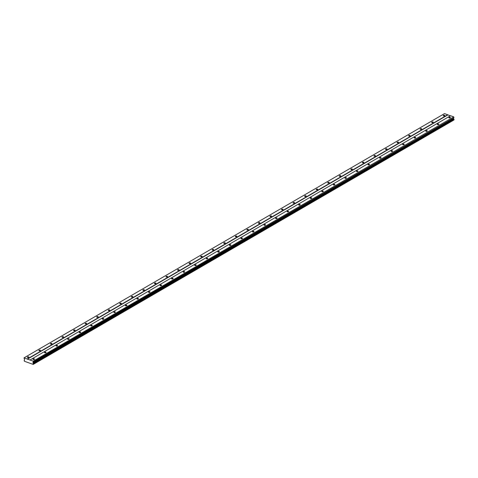 <?xml version="1.0" encoding="UTF-8"?>
<svg xmlns="http://www.w3.org/2000/svg" width="478" height="478" viewBox="0 0 478 478"><rect width="100%" height="100%" fill="white"/><g stroke="black" fill="none" stroke-linecap="round" stroke-linejoin="round"><path stroke-width="0.72" d="M33.167 358.966A0.777 0.358 -4.7 0 0 32.97 359.235A0.777 0.358 -4.7 0 0 33.478 359.528A0.777 0.358 -4.7 0 0 34.32 359.378A0.777 0.358 -4.7 0 0 34.518 359.109A0.777 0.358 -4.7 0 0 34.01 358.817A0.777 0.358 -4.7 0 0 33.167 358.966M449.063 117.379A0.777 0.358 -4.7 0 0 448.86 117.648A0.777 0.358 -4.7 0 0 449.374 117.941A0.777 0.358 -4.7 0 0 450.21 117.785A0.777 0.358 -4.7 0 0 450.413 117.516A0.777 0.358 -4.7 0 0 449.9 117.224A0.777 0.358 -4.7 0 0 449.063 117.379M437.507 124.089A0.777 0.358 -4.7 0 0 437.31 124.358A0.777 0.358 -4.7 0 0 437.818 124.65A0.777 0.358 -4.7 0 0 438.661 124.501A0.777 0.358 -4.7 0 0 438.858 124.232A0.777 0.358 -4.7 0 0 438.35 123.933A0.777 0.358 -4.7 0 0 437.507 124.089M425.958 130.799A0.777 0.358 -4.7 0 0 425.755 131.068A0.777 0.358 -4.7 0 0 426.268 131.36A0.777 0.358 -4.7 0 0 427.105 131.211A0.777 0.358 -4.7 0 0 427.308 130.942A0.777 0.358 -4.7 0 0 426.794 130.649A0.777 0.358 -4.7 0 0 425.958 130.799M414.402 137.509A0.777 0.358 -4.7 0 0 414.205 137.778A0.777 0.358 -4.7 0 0 414.713 138.07A0.777 0.358 -4.7 0 0 415.555 137.921A0.777 0.358 -4.7 0 0 415.752 137.652A0.777 0.358 -4.7 0 0 415.245 137.359A0.777 0.358 -4.7 0 0 414.402 137.509M402.852 144.219A0.777 0.358 -4.7 0 0 402.649 144.487A0.777 0.358 -4.7 0 0 403.163 144.78A0.777 0.358 -4.7 0 0 404 144.631A0.777 0.358 -4.7 0 0 404.203 144.362A0.777 0.358 -4.7 0 0 403.689 144.069A0.777 0.358 -4.7 0 0 402.852 144.219M391.297 150.929A0.777 0.358 -4.7 0 0 391.1 151.203A0.777 0.358 -4.7 0 0 391.607 151.496A0.777 0.358 -4.7 0 0 392.45 151.341A0.777 0.358 -4.7 0 0 392.647 151.072A0.777 0.358 -4.7 0 0 392.139 150.779A0.777 0.358 -4.7 0 0 391.297 150.929M379.747 157.644A0.777 0.358 -4.7 0 0 379.544 157.913A0.777 0.358 -4.7 0 0 380.058 158.206A0.777 0.358 -4.7 0 0 380.894 158.051A0.777 0.358 -4.7 0 0 381.097 157.782A0.777 0.358 -4.7 0 0 380.584 157.489A0.777 0.358 -4.7 0 0 379.747 157.644M368.191 164.354A0.777 0.358 -4.7 0 0 367.994 164.623A0.777 0.358 -4.7 0 0 368.502 164.916A0.777 0.358 -4.7 0 0 369.345 164.767A0.777 0.358 -4.7 0 0 369.542 164.492A0.777 0.358 -4.7 0 0 369.034 164.199A0.777 0.358 -4.7 0 0 368.191 164.354M356.642 171.064A0.777 0.358 -4.7 0 0 356.439 171.333A0.777 0.358 -4.7 0 0 356.952 171.626A0.777 0.358 -4.7 0 0 357.789 171.477A0.777 0.358 -4.7 0 0 357.992 171.208A0.777 0.358 -4.7 0 0 357.478 170.915A0.777 0.358 -4.7 0 0 356.642 171.064M345.086 177.774A0.777 0.358 -4.7 0 0 344.889 178.043A0.777 0.358 -4.7 0 0 345.397 178.336A0.777 0.358 -4.7 0 0 346.239 178.186A0.777 0.358 -4.7 0 0 346.436 177.918A0.777 0.358 -4.7 0 0 345.929 177.625A0.777 0.358 -4.7 0 0 345.086 177.774M333.536 184.484A0.777 0.358 -4.7 0 0 333.333 184.753A0.777 0.358 -4.7 0 0 333.847 185.046A0.777 0.358 -4.7 0 0 334.684 184.896A0.777 0.358 -4.7 0 0 334.887 184.627A0.777 0.358 -4.7 0 0 334.373 184.335A0.777 0.358 -4.7 0 0 333.536 184.484M321.981 191.194A0.777 0.358 -4.7 0 0 321.784 191.463A0.777 0.358 -4.7 0 0 322.291 191.762A0.777 0.358 -4.7 0 0 323.134 191.606A0.777 0.358 -4.7 0 0 323.331 191.337A0.777 0.358 -4.7 0 0 322.823 191.045A0.777 0.358 -4.7 0 0 321.981 191.194M310.431 197.91A0.777 0.358 -4.7 0 0 310.228 198.179A0.777 0.358 -4.7 0 0 310.742 198.472A0.777 0.358 -4.7 0 0 311.578 198.316A0.777 0.358 -4.7 0 0 311.781 198.047A0.777 0.358 -4.7 0 0 311.268 197.755A0.777 0.358 -4.7 0 0 310.431 197.91M298.875 204.62A0.777 0.358 -4.7 0 0 298.678 204.889A0.777 0.358 -4.7 0 0 299.186 205.181A0.777 0.358 -4.7 0 0 300.029 205.026A0.777 0.358 -4.7 0 0 300.226 204.757A0.777 0.358 -4.7 0 0 299.718 204.465A0.777 0.358 -4.7 0 0 298.875 204.62M287.326 211.33A0.777 0.358 -4.7 0 0 287.123 211.599A0.777 0.358 -4.7 0 0 287.637 211.891A0.777 0.358 -4.7 0 0 288.473 211.742A0.777 0.358 -4.7 0 0 288.676 211.473A0.777 0.358 -4.7 0 0 288.162 211.174A0.777 0.358 -4.7 0 0 287.326 211.33M275.77 218.04A0.777 0.358 -4.7 0 0 275.573 218.309A0.777 0.358 -4.7 0 0 276.081 218.601A0.777 0.358 -4.7 0 0 276.923 218.452A0.777 0.358 -4.7 0 0 277.121 218.183A0.777 0.358 -4.7 0 0 276.613 217.89A0.777 0.358 -4.7 0 0 275.77 218.04M264.22 224.75A0.777 0.358 -4.7 0 0 264.017 225.019A0.777 0.358 -4.7 0 0 264.531 225.311A0.777 0.358 -4.7 0 0 265.368 225.162A0.777 0.358 -4.7 0 0 265.571 224.893A0.777 0.358 -4.7 0 0 265.057 224.6A0.777 0.358 -4.7 0 0 264.22 224.75M252.665 231.46A0.777 0.358 -4.7 0 0 252.468 231.728A0.777 0.358 -4.7 0 0 252.976 232.021A0.777 0.358 -4.7 0 0 253.818 231.872A0.777 0.358 -4.7 0 0 254.015 231.603A0.777 0.358 -4.7 0 0 253.507 231.31A0.777 0.358 -4.7 0 0 252.665 231.46M241.115 238.169A0.777 0.358 -4.7 0 0 240.912 238.444A0.777 0.358 -4.7 0 0 241.426 238.737A0.777 0.358 -4.7 0 0 242.262 238.582A0.777 0.358 -4.7 0 0 242.466 238.313A0.777 0.358 -4.7 0 0 241.952 238.02A0.777 0.358 -4.7 0 0 241.115 238.169M229.56 244.885A0.777 0.358 -4.7 0 0 229.362 245.154A0.777 0.358 -4.7 0 0 229.87 245.447A0.777 0.358 -4.7 0 0 230.713 245.292A0.777 0.358 -4.7 0 0 230.91 245.023A0.777 0.358 -4.7 0 0 230.402 244.73A0.777 0.358 -4.7 0 0 229.56 244.885M218.01 251.595A0.777 0.358 -4.7 0 0 217.807 251.864A0.777 0.358 -4.7 0 0 218.321 252.157A0.777 0.358 -4.7 0 0 219.157 252.008A0.777 0.358 -4.7 0 0 219.36 251.733A0.777 0.358 -4.7 0 0 218.846 251.44A0.777 0.358 -4.7 0 0 218.01 251.595M206.454 258.305A0.777 0.358 -4.7 0 0 206.257 258.574A0.777 0.358 -4.7 0 0 206.765 258.867A0.777 0.358 -4.7 0 0 207.607 258.718A0.777 0.358 -4.7 0 0 207.805 258.449A0.777 0.358 -4.7 0 0 207.297 258.156A0.777 0.358 -4.7 0 0 206.454 258.305M194.905 265.015A0.777 0.358 -4.7 0 0 194.701 265.284A0.777 0.358 -4.7 0 0 195.215 265.577A0.777 0.358 -4.7 0 0 196.052 265.427A0.777 0.358 -4.7 0 0 196.255 265.159A0.777 0.358 -4.7 0 0 195.741 264.866A0.777 0.358 -4.7 0 0 194.905 265.015M183.349 271.725A0.777 0.358 -4.7 0 0 183.152 271.994A0.777 0.358 -4.7 0 0 183.66 272.287A0.777 0.358 -4.7 0 0 184.502 272.137A0.777 0.358 -4.7 0 0 184.699 271.868A0.777 0.358 -4.7 0 0 184.191 271.576A0.777 0.358 -4.7 0 0 183.349 271.725M171.799 278.435A0.777 0.358 -4.7 0 0 171.596 278.704A0.777 0.358 -4.7 0 0 172.11 279.003A0.777 0.358 -4.7 0 0 172.946 278.847A0.777 0.358 -4.7 0 0 173.15 278.578A0.777 0.358 -4.7 0 0 172.636 278.286A0.777 0.358 -4.7 0 0 171.799 278.435M160.244 285.151A0.777 0.358 -4.7 0 0 160.046 285.42A0.777 0.358 -4.7 0 0 160.554 285.713A0.777 0.358 -4.7 0 0 161.397 285.557A0.777 0.358 -4.7 0 0 161.594 285.288A0.777 0.358 -4.7 0 0 161.086 284.996A0.777 0.358 -4.7 0 0 160.244 285.151M148.694 291.861A0.777 0.358 -4.7 0 0 148.497 292.13A0.777 0.358 -4.7 0 0 149.005 292.422A0.777 0.358 -4.7 0 0 149.847 292.267A0.777 0.358 -4.7 0 0 150.044 291.998A0.777 0.358 -4.7 0 0 149.536 291.705A0.777 0.358 -4.7 0 0 148.694 291.861M137.138 298.571A0.777 0.358 -4.7 0 0 136.941 298.84A0.777 0.358 -4.7 0 0 137.449 299.132A0.777 0.358 -4.7 0 0 138.291 298.983A0.777 0.358 -4.7 0 0 138.489 298.714A0.777 0.358 -4.7 0 0 137.981 298.415A0.777 0.358 -4.7 0 0 137.138 298.571M125.589 305.281A0.777 0.358 -4.7 0 0 125.391 305.55A0.777 0.358 -4.7 0 0 125.899 305.842A0.777 0.358 -4.7 0 0 126.742 305.693A0.777 0.358 -4.7 0 0 126.939 305.424A0.777 0.358 -4.7 0 0 126.431 305.131A0.777 0.358 -4.7 0 0 125.589 305.281M114.033 311.991A0.777 0.358 -4.7 0 0 113.836 312.259A0.777 0.358 -4.7 0 0 114.344 312.552A0.777 0.358 -4.7 0 0 115.186 312.403A0.777 0.358 -4.7 0 0 115.383 312.134A0.777 0.358 -4.7 0 0 114.875 311.841A0.777 0.358 -4.7 0 0 114.033 311.991M102.483 318.701A0.777 0.358 -4.7 0 0 102.286 318.969A0.777 0.358 -4.7 0 0 102.794 319.262A0.777 0.358 -4.7 0 0 103.636 319.113A0.777 0.358 -4.7 0 0 103.834 318.844A0.777 0.358 -4.7 0 0 103.326 318.551A0.777 0.358 -4.7 0 0 102.483 318.701M90.928 325.41A0.777 0.358 -4.7 0 0 90.73 325.685A0.777 0.358 -4.7 0 0 91.238 325.978A0.777 0.358 -4.7 0 0 92.081 325.823A0.777 0.358 -4.7 0 0 92.278 325.554A0.777 0.358 -4.7 0 0 91.77 325.261A0.777 0.358 -4.7 0 0 90.928 325.41M79.378 332.126A0.777 0.358 -4.7 0 0 79.181 332.395A0.777 0.358 -4.7 0 0 79.689 332.688A0.777 0.358 -4.7 0 0 80.531 332.533A0.777 0.358 -4.7 0 0 80.728 332.264A0.777 0.358 -4.7 0 0 80.22 331.971A0.777 0.358 -4.7 0 0 79.378 332.126M67.822 338.836A0.777 0.358 -4.7 0 0 67.625 339.105A0.777 0.358 -4.7 0 0 68.139 339.398A0.777 0.358 -4.7 0 0 68.975 339.249A0.777 0.358 -4.7 0 0 69.179 338.974A0.777 0.358 -4.7 0 0 68.665 338.681A0.777 0.358 -4.7 0 0 67.822 338.836M56.273 345.546A0.777 0.358 -4.7 0 0 56.075 345.815A0.777 0.358 -4.7 0 0 56.583 346.108A0.777 0.358 -4.7 0 0 57.426 345.958A0.777 0.358 -4.7 0 0 57.623 345.69A0.777 0.358 -4.7 0 0 57.115 345.397A0.777 0.358 -4.7 0 0 56.273 345.546M44.723 352.256A0.777 0.358 -4.7 0 0 44.52 352.525A0.777 0.358 -4.7 0 0 45.034 352.818A0.777 0.358 -4.7 0 0 45.87 352.668A0.777 0.358 -4.7 0 0 46.073 352.4A0.777 0.358 -4.7 0 0 45.559 352.107A0.777 0.358 -4.7 0 0 44.723 352.256M27.539 356.958A0.777 0.358 -4.7 0 0 27.342 357.227A0.777 0.358 -4.7 0 0 27.849 357.52A0.777 0.358 -4.7 0 0 28.692 357.371A0.777 0.358 -4.7 0 0 28.889 357.102A0.777 0.358 -4.7 0 0 28.381 356.809A0.777 0.358 -4.7 0 0 27.539 356.958M443.435 115.365A0.777 0.358 -4.7 0 0 443.231 115.634A0.777 0.358 -4.7 0 0 443.745 115.933A0.777 0.358 -4.7 0 0 444.582 115.778A0.777 0.358 -4.7 0 0 444.785 115.509A0.777 0.358 -4.7 0 0 444.271 115.216A0.777 0.358 -4.7 0 0 443.435 115.365M431.879 122.081A0.777 0.358 -4.7 0 0 431.682 122.35A0.777 0.358 -4.7 0 0 432.19 122.643A0.777 0.358 -4.7 0 0 433.032 122.488A0.777 0.358 -4.7 0 0 433.229 122.219A0.777 0.358 -4.7 0 0 432.721 121.926A0.777 0.358 -4.7 0 0 431.879 122.081M420.329 128.791A0.777 0.358 -4.7 0 0 420.126 129.06A0.777 0.358 -4.7 0 0 420.64 129.353A0.777 0.358 -4.7 0 0 421.476 129.197A0.777 0.358 -4.7 0 0 421.68 128.929A0.777 0.358 -4.7 0 0 421.166 128.636A0.777 0.358 -4.7 0 0 420.329 128.791M408.774 135.501A0.777 0.358 -4.7 0 0 408.576 135.77A0.777 0.358 -4.7 0 0 409.084 136.063A0.777 0.358 -4.7 0 0 409.927 135.913A0.777 0.358 -4.7 0 0 410.124 135.644A0.777 0.358 -4.7 0 0 409.616 135.346A0.777 0.358 -4.7 0 0 408.774 135.501M397.224 142.211A0.777 0.358 -4.7 0 0 397.027 142.48A0.777 0.358 -4.7 0 0 397.535 142.773A0.777 0.358 -4.7 0 0 398.377 142.623A0.777 0.358 -4.7 0 0 398.574 142.354A0.777 0.358 -4.7 0 0 398.066 142.062A0.777 0.358 -4.7 0 0 397.224 142.211M385.668 148.921A0.777 0.358 -4.7 0 0 385.471 149.19A0.777 0.358 -4.7 0 0 385.979 149.483A0.777 0.358 -4.7 0 0 386.822 149.333A0.777 0.358 -4.7 0 0 387.019 149.064A0.777 0.358 -4.7 0 0 386.511 148.772A0.777 0.358 -4.7 0 0 385.668 148.921M374.119 155.631A0.777 0.358 -4.7 0 0 373.921 155.9A0.777 0.358 -4.7 0 0 374.429 156.192A0.777 0.358 -4.7 0 0 375.272 156.043A0.777 0.358 -4.7 0 0 375.469 155.774A0.777 0.358 -4.7 0 0 374.961 155.481A0.777 0.358 -4.7 0 0 374.119 155.631M362.563 162.341A0.777 0.358 -4.7 0 0 362.366 162.616A0.777 0.358 -4.7 0 0 362.874 162.908A0.777 0.358 -4.7 0 0 363.716 162.753A0.777 0.358 -4.7 0 0 363.913 162.484A0.777 0.358 -4.7 0 0 363.405 162.191A0.777 0.358 -4.7 0 0 362.563 162.341M351.013 169.057A0.777 0.358 -4.7 0 0 350.816 169.326A0.777 0.358 -4.7 0 0 351.324 169.618A0.777 0.358 -4.7 0 0 352.166 169.463A0.777 0.358 -4.7 0 0 352.364 169.194A0.777 0.358 -4.7 0 0 351.856 168.901A0.777 0.358 -4.7 0 0 351.013 169.057M339.458 175.767A0.777 0.358 -4.7 0 0 339.26 176.035A0.777 0.358 -4.7 0 0 339.768 176.328A0.777 0.358 -4.7 0 0 340.611 176.179A0.777 0.358 -4.7 0 0 340.808 175.91A0.777 0.358 -4.7 0 0 340.3 175.611A0.777 0.358 -4.7 0 0 339.458 175.767M327.908 182.476A0.777 0.358 -4.7 0 0 327.711 182.745A0.777 0.358 -4.7 0 0 328.219 183.038A0.777 0.358 -4.7 0 0 329.061 182.889A0.777 0.358 -4.7 0 0 329.258 182.62A0.777 0.358 -4.7 0 0 328.75 182.327A0.777 0.358 -4.7 0 0 327.908 182.476M316.352 189.186A0.777 0.358 -4.7 0 0 316.155 189.455A0.777 0.358 -4.7 0 0 316.669 189.748A0.777 0.358 -4.7 0 0 317.506 189.599A0.777 0.358 -4.7 0 0 317.709 189.33A0.777 0.358 -4.7 0 0 317.195 189.037A0.777 0.358 -4.7 0 0 316.352 189.186M304.803 195.896A0.777 0.358 -4.7 0 0 304.606 196.165A0.777 0.358 -4.7 0 0 305.113 196.458A0.777 0.358 -4.7 0 0 305.956 196.309A0.777 0.358 -4.7 0 0 306.153 196.04A0.777 0.358 -4.7 0 0 305.645 195.747A0.777 0.358 -4.7 0 0 304.803 195.896M293.253 202.606A0.777 0.358 -4.7 0 0 293.05 202.875A0.777 0.358 -4.7 0 0 293.564 203.174A0.777 0.358 -4.7 0 0 294.4 203.019A0.777 0.358 -4.7 0 0 294.603 202.75A0.777 0.358 -4.7 0 0 294.089 202.457A0.777 0.358 -4.7 0 0 293.253 202.606M281.697 209.322A0.777 0.358 -4.7 0 0 281.5 209.591A0.777 0.358 -4.7 0 0 282.008 209.884A0.777 0.358 -4.7 0 0 282.851 209.728A0.777 0.358 -4.7 0 0 283.048 209.46A0.777 0.358 -4.7 0 0 282.54 209.167A0.777 0.358 -4.7 0 0 281.697 209.322M270.148 216.032A0.777 0.358 -4.7 0 0 269.945 216.301A0.777 0.358 -4.7 0 0 270.458 216.594A0.777 0.358 -4.7 0 0 271.295 216.438A0.777 0.358 -4.7 0 0 271.498 216.17A0.777 0.358 -4.7 0 0 270.984 215.877A0.777 0.358 -4.7 0 0 270.148 216.032M258.592 222.742A0.777 0.358 -4.7 0 0 258.395 223.011A0.777 0.358 -4.7 0 0 258.903 223.304A0.777 0.358 -4.7 0 0 259.745 223.154A0.777 0.358 -4.7 0 0 259.942 222.885A0.777 0.358 -4.7 0 0 259.435 222.587A0.777 0.358 -4.7 0 0 258.592 222.742M247.042 229.452A0.777 0.358 -4.7 0 0 246.839 229.721A0.777 0.358 -4.7 0 0 247.353 230.014A0.777 0.358 -4.7 0 0 248.19 229.864A0.777 0.358 -4.7 0 0 248.393 229.595A0.777 0.358 -4.7 0 0 247.879 229.303A0.777 0.358 -4.7 0 0 247.042 229.452M235.487 236.162A0.777 0.358 -4.7 0 0 235.29 236.431A0.777 0.358 -4.7 0 0 235.797 236.724A0.777 0.358 -4.7 0 0 236.64 236.574A0.777 0.358 -4.7 0 0 236.837 236.305A0.777 0.358 -4.7 0 0 236.329 236.013A0.777 0.358 -4.7 0 0 235.487 236.162M223.937 242.872A0.777 0.358 -4.7 0 0 223.734 243.141A0.777 0.358 -4.7 0 0 224.248 243.433A0.777 0.358 -4.7 0 0 225.084 243.284A0.777 0.358 -4.7 0 0 225.287 243.015A0.777 0.358 -4.7 0 0 224.774 242.722A0.777 0.358 -4.7 0 0 223.937 242.872M212.381 249.582A0.777 0.358 -4.7 0 0 212.184 249.857A0.777 0.358 -4.7 0 0 212.692 250.149A0.777 0.358 -4.7 0 0 213.535 249.994A0.777 0.358 -4.7 0 0 213.732 249.725A0.777 0.358 -4.7 0 0 213.224 249.432A0.777 0.358 -4.7 0 0 212.381 249.582M200.832 256.298A0.777 0.358 -4.7 0 0 200.629 256.567A0.777 0.358 -4.7 0 0 201.142 256.859A0.777 0.358 -4.7 0 0 201.979 256.704A0.777 0.358 -4.7 0 0 202.182 256.435A0.777 0.358 -4.7 0 0 201.668 256.142A0.777 0.358 -4.7 0 0 200.832 256.298M189.276 263.008A0.777 0.358 -4.7 0 0 189.079 263.276A0.777 0.358 -4.7 0 0 189.587 263.569A0.777 0.358 -4.7 0 0 190.429 263.42A0.777 0.358 -4.7 0 0 190.626 263.151A0.777 0.358 -4.7 0 0 190.119 262.852A0.777 0.358 -4.7 0 0 189.276 263.008M177.726 269.717A0.777 0.358 -4.7 0 0 177.523 269.986A0.777 0.358 -4.7 0 0 178.037 270.279A0.777 0.358 -4.7 0 0 178.874 270.13A0.777 0.358 -4.7 0 0 179.077 269.861A0.777 0.358 -4.7 0 0 178.563 269.568A0.777 0.358 -4.7 0 0 177.726 269.717M166.171 276.427A0.777 0.358 -4.7 0 0 165.974 276.696A0.777 0.358 -4.7 0 0 166.481 276.989A0.777 0.358 -4.7 0 0 167.324 276.84A0.777 0.358 -4.7 0 0 167.521 276.571A0.777 0.358 -4.7 0 0 167.013 276.278A0.777 0.358 -4.7 0 0 166.171 276.427M154.621 283.137A0.777 0.358 -4.7 0 0 154.418 283.406A0.777 0.358 -4.7 0 0 154.932 283.699A0.777 0.358 -4.7 0 0 155.768 283.55A0.777 0.358 -4.7 0 0 155.971 283.281A0.777 0.358 -4.7 0 0 155.458 282.988A0.777 0.358 -4.7 0 0 154.621 283.137M143.065 289.847A0.777 0.358 -4.7 0 0 142.868 290.116A0.777 0.358 -4.7 0 0 143.376 290.415A0.777 0.358 -4.7 0 0 144.219 290.26A0.777 0.358 -4.7 0 0 144.416 289.991A0.777 0.358 -4.7 0 0 143.908 289.698A0.777 0.358 -4.7 0 0 143.065 289.847M131.516 296.563A0.777 0.358 -4.7 0 0 131.313 296.832A0.777 0.358 -4.7 0 0 131.826 297.125A0.777 0.358 -4.7 0 0 132.663 296.969A0.777 0.358 -4.7 0 0 132.866 296.701A0.777 0.358 -4.7 0 0 132.352 296.408A0.777 0.358 -4.7 0 0 131.516 296.563M119.96 303.273A0.777 0.358 -4.7 0 0 119.763 303.542A0.777 0.358 -4.7 0 0 120.271 303.835A0.777 0.358 -4.7 0 0 121.113 303.679A0.777 0.358 -4.7 0 0 121.31 303.411A0.777 0.358 -4.7 0 0 120.803 303.118A0.777 0.358 -4.7 0 0 119.96 303.273M108.41 309.983A0.777 0.358 -4.7 0 0 108.207 310.252A0.777 0.358 -4.7 0 0 108.721 310.545A0.777 0.358 -4.7 0 0 109.558 310.395A0.777 0.358 -4.7 0 0 109.761 310.126A0.777 0.358 -4.7 0 0 109.247 309.828A0.777 0.358 -4.7 0 0 108.41 309.983M96.855 316.693A0.777 0.358 -4.7 0 0 96.658 316.962A0.777 0.358 -4.7 0 0 97.165 317.255A0.777 0.358 -4.7 0 0 98.008 317.105A0.777 0.358 -4.7 0 0 98.205 316.836A0.777 0.358 -4.7 0 0 97.697 316.544A0.777 0.358 -4.7 0 0 96.855 316.693M85.305 323.403A0.777 0.358 -4.7 0 0 85.102 323.672A0.777 0.358 -4.7 0 0 85.616 323.965A0.777 0.358 -4.7 0 0 86.452 323.815A0.777 0.358 -4.7 0 0 86.655 323.546A0.777 0.358 -4.7 0 0 86.142 323.253A0.777 0.358 -4.7 0 0 85.305 323.403M73.749 330.113A0.777 0.358 -4.7 0 0 73.552 330.382A0.777 0.358 -4.7 0 0 74.06 330.674A0.777 0.358 -4.7 0 0 74.903 330.525A0.777 0.358 -4.7 0 0 75.1 330.256A0.777 0.358 -4.7 0 0 74.592 329.963A0.777 0.358 -4.7 0 0 73.749 330.113M62.2 336.823A0.777 0.358 -4.7 0 0 61.997 337.098A0.777 0.358 -4.7 0 0 62.51 337.39A0.777 0.358 -4.7 0 0 63.347 337.235A0.777 0.358 -4.7 0 0 63.55 336.966A0.777 0.358 -4.7 0 0 63.036 336.673A0.777 0.358 -4.7 0 0 62.2 336.823M50.644 343.539A0.777 0.358 -4.7 0 0 50.447 343.807A0.777 0.358 -4.7 0 0 50.955 344.1A0.777 0.358 -4.7 0 0 51.797 343.945A0.777 0.358 -4.7 0 0 51.994 343.676A0.777 0.358 -4.7 0 0 51.487 343.383A0.777 0.358 -4.7 0 0 50.644 343.539M39.094 350.249A0.777 0.358 -4.7 0 0 38.891 350.517A0.777 0.358 -4.7 0 0 39.405 350.81A0.777 0.358 -4.7 0 0 40.242 350.661A0.777 0.358 -4.7 0 0 40.445 350.392A0.777 0.358 -4.7 0 0 39.931 350.093A0.777 0.358 -4.7 0 0 39.094 350.249M453.736 116.877L33.221 361.153L30.024 360.012L450.539 115.736L453.736 116.877L33.364 361.35L32.922 362.916L33.585 364.063L454.034 119.847L33.585 364.063M30.024 360.012L24.014 357.867L24.635 359.958L24.121 360.681L24.575 361.326L33.215 364.409L33.52 364.122M24.014 357.867L444.528 113.591L450.384 115.831M453.879 117.08L453.933 117.785L33.418 362.055M453.389 118.102L454.1 119.787M453.801 119.984L33.215 364.409M453.437 118.646L32.922 362.916M27.354 359.205L447.868 114.929M447.725 114.732L27.21 359.008M33.275 364.35L453.789 120.074M453.706 119.022L33.191 363.298M453.998 119.44L33.49 363.716M454.082 119.554L33.568 363.83"/></g></svg>
